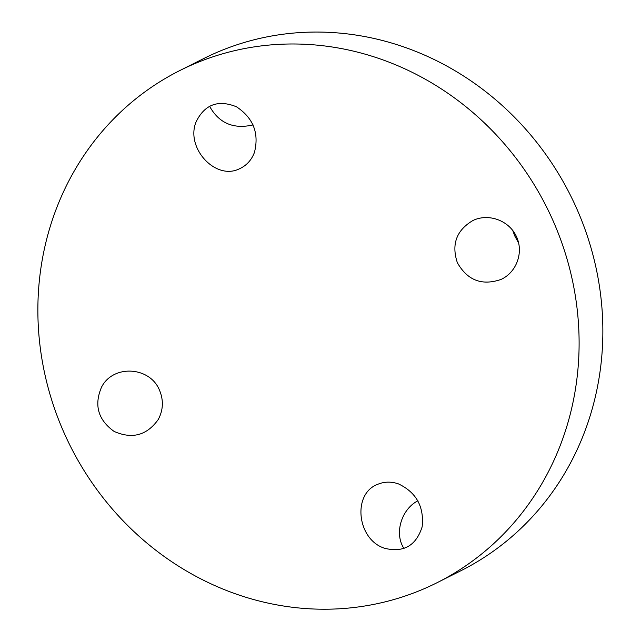 <?xml version="1.0" encoding="UTF-8"?>
<svg xmlns="http://www.w3.org/2000/svg" width="641" height="641" viewBox="0 0 641 641"><rect width="100%" height="100%" fill="white"/><g stroke="black" fill="none" stroke-linecap="round" stroke-linejoin="round"><path stroke-width="0.96" d="M512.704 230.375L514.739 235.904L518.697 243.155M457.353 262.69C451.256 244.285 456.472 230.207 473.01 220.464C488.618 213.036 508.922 220.456 516.309 236.281C523.937 252.001 516.79 272.225 501.078 279.42C482 285.99 467.425 280.413 457.353 262.69M437.138 582.669L460.887 570.738A286.567 266.44 -116.7 0 0 573.815 202.252A286.567 266.44 -116.7 0 0 217.075 52.33A286.567 266.44 -116.7 0 0 203.582 58.611L179.833 70.542A286.567 266.44 -116.7 0 0 70.406 446.216A286.567 266.44 -116.7 0 0 437.138 582.669A286.567 266.44 -116.7 0 0 550.066 214.182A286.567 266.44 -116.7 0 0 193.326 64.26A286.567 266.44 -116.7 0 0 179.833 70.542M159.617 390.513C163.687 400.457 163.231 410.12 158.247 419.51C146.869 435.439 132.142 439.397 114.058 431.393C98.001 419.799 93.85 405.008 101.615 387.004C113.225 364.2 150.234 366.436 159.617 390.513M377.717 484.316C384.336 481.575 391.242 481.431 398.438 483.883C416.37 492.432 424.27 506.767 422.139 526.886C416.121 545.635 403.71 552.79 384.921 548.359C357.093 540.01 351.893 493.778 377.717 484.316M239.253 168.887C215.4 180.666 185.225 147.678 196.146 121.75C204.703 104.443 218.124 99.443 236.409 106.751C253.275 117.936 259.285 133.152 254.445 152.414C251.472 160.194 246.408 165.682 239.253 168.887M209.511 106.142C218.942 123.208 233.468 129.458 253.099 124.899M417.908 500.789C401.57 509.066 393.886 533.392 404.022 548.56"/></g></svg>
